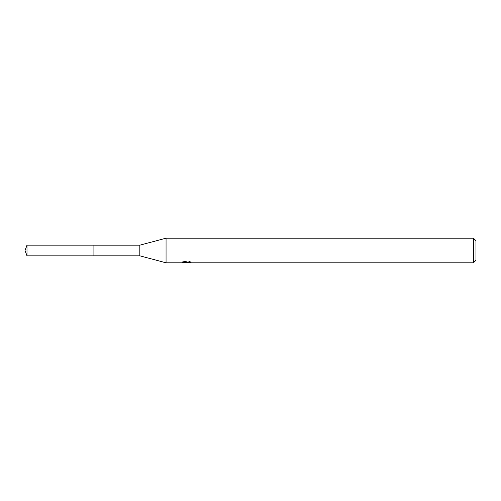 <?xml version="1.0" encoding="UTF-8"?>
<svg xmlns="http://www.w3.org/2000/svg" width="501" height="501" viewBox="0 0 501 501"><rect width="100%" height="100%" fill="white"/><g stroke="black" fill="none" stroke-linecap="round" stroke-linejoin="round"><path stroke-width="0.38" stroke-dasharray="2.5 1.88" d="M190.656 262.599L190.656 261.766L189.246 261.378L184.393 261.378L183.115 261.729L187.048 261.729L182.37 261.979L184.174 261.378L185.971 261.979L189.785 261.622L187.812 262.242M189.785 261.873L189.785 262.699L187.812 262.605M187.856 262.8L189.785 262.699M186.741 261.873L186.741 262.587M184.174 261.378L184.174 262.242L182.37 262.8L182.37 261.979L185.971 261.979M185.126 262.674L184.174 262.242M187.048 261.729L187.048 262.242M183.115 261.729L183.115 262.562M184.393 261.378L184.393 262.242M191.163 261.935C187.067 261.898 187.067 261.86 191.163 261.835M189.246 261.378L189.246 262.242M189.785 261.622L189.785 262.468M475.95 240.662L475.95 260.338M473.489 238.2L473.489 262.8M166.056 238.2L166.056 262.8M139.823 245.177L139.823 255.823M26.991 245.171L26.991 255.829M186.554 261.979L187.856 261.979M186.529 262.793L186.529 261.973"/><path stroke-width="0.75" d="M182.458 261.948L182.37 262.8L166.056 262.8L139.823 255.823L93.912 255.823L93.912 245.177L139.823 245.177L166.056 238.2L473.489 238.2L475.95 240.662L475.95 260.338L473.489 262.8L187.856 262.8L187.812 262.242M139.823 255.823L139.823 245.177M166.056 262.8L166.056 238.2M187.812 262.605L185.126 262.674M186.554 262.8L185.971 262.8M473.489 262.8L473.489 238.2M182.458 262.774L187.048 262.562L183.115 262.562L184.393 262.242L190.656 262.599M191.163 262.662C187.067 262.693 187.067 262.724 191.163 262.762M187.048 262.242L187.048 262.562M26.991 255.829L26.991 245.171L93.912 245.171L93.912 255.829L26.991 255.829L25.05 250.5L26.991 245.171"/></g></svg>
